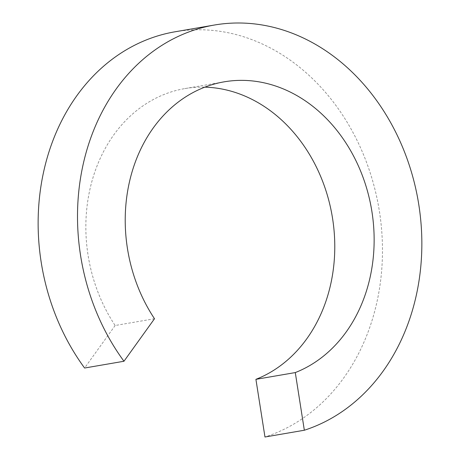 <?xml version="1.0" encoding="UTF-8"?>
<svg xmlns="http://www.w3.org/2000/svg" width="460" height="460" viewBox="0 0 460 460"><rect width="100%" height="100%" fill="white"/><g stroke="black" fill="none" stroke-linecap="round" stroke-linejoin="round"><path stroke-width="0.34" stroke-dasharray="2.3 1.72" d="M154.502 318.734L115.138 325.502A150.362 123.619 -99.8 0 1 89.648 190.636A150.362 123.619 -99.8 0 1 184.851 88.59A150.362 123.619 -99.8 0 1 204.873 87.153M175.087 31.78A208.006 171.011 -99.8 0 1 377.24 300.616A208.006 171.011 -99.8 0 1 264.971 437M115.138 325.502L84.6 368.023M184.851 88.59L224.221 81.823"/><path stroke-width="0.69" d="M123.97 361.255A208.006 171.011 -99.8 0 1 82.76 166.181A208.006 171.011 -99.8 0 1 214.458 25.018L175.087 31.78A208.006 171.011 -99.8 0 0 43.389 172.943A208.006 171.011 -99.8 0 0 84.6 368.023L123.97 361.255L154.502 318.734A150.362 123.619 -99.8 0 1 129.018 183.868A150.362 123.619 -99.8 0 1 224.221 81.823A150.362 123.619 -99.8 0 1 370.352 276.161A150.362 123.619 -99.8 0 1 295.285 372.577L304.342 430.232L264.971 437L255.915 379.339L295.285 372.577M204.873 87.153A150.362 123.619 -99.8 0 1 330.987 282.929A150.362 123.619 -99.8 0 1 255.915 379.339M214.458 25.018A208.006 171.011 -99.8 0 1 416.61 293.854A208.006 171.011 -99.8 0 1 304.342 430.232"/></g></svg>
